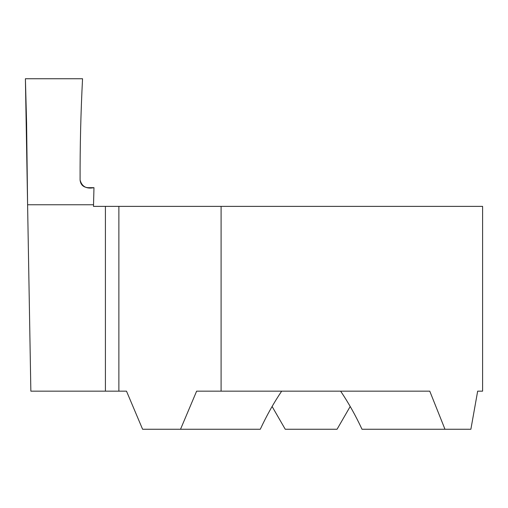 <?xml version="1.0" encoding="UTF-8"?>
<svg xmlns="http://www.w3.org/2000/svg" width="508" height="508" viewBox="0 0 508 508"><rect width="100%" height="100%" fill="white"/><g stroke="black" fill="none" stroke-linecap="round" stroke-linejoin="round"><path stroke-width="0.76" d="M281.673 391.16C273.844 402.742 266.713 415.442 260.286 429.26L142.602 429.26L126.498 391.16L30.855 391.16L27.597 204.762L93.529 204.762L93.485 206.375L482.6 206.375L482.6 391.16L477.666 391.16L482.6 391.16M180.524 429.26L196.628 391.16L429.768 391.16L444.976 429.26L362.014 429.26C355.587 415.442 348.456 402.742 340.627 391.16M272.098 406.483L285.248 429.26L337.052 429.26L350.202 406.483M444.976 429.26L470.878 429.26L477.666 391.16M221.094 206.375L221.094 391.16M27.597 204.762L93.529 204.762L93.974 187.681L87.89 187.681C83.172 187.204 80.575 184.645 80.093 179.997C79.997 145.828 80.816 112.071 82.55 78.74L25.4 78.74L27.597 204.762M82.55 78.74C80.816 112.071 79.997 145.821 80.093 180.003C81.845 186.588 86.474 189.147 93.974 187.681L93.529 204.762L27.597 204.762L26.594 123.158L25.4 78.74L82.55 78.74M118.878 206.375L118.878 391.16M105.41 206.375L105.41 391.16"/></g></svg>
